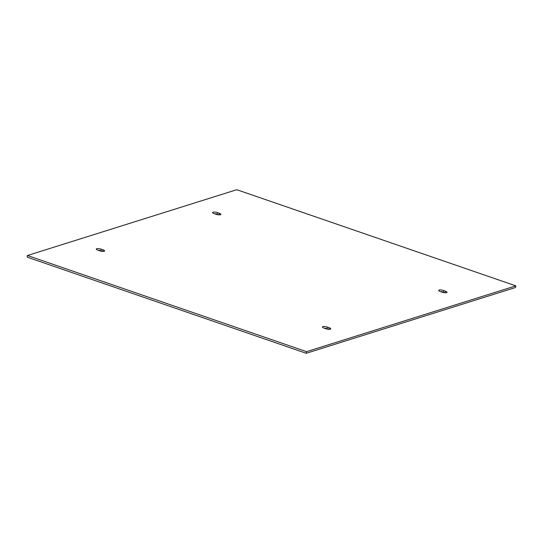 <?xml version="1.0" encoding="UTF-8"?>
<svg xmlns="http://www.w3.org/2000/svg" width="543" height="543" viewBox="0 0 543 543"><rect width="100%" height="100%" fill="white"/><g stroke="black" fill="none" stroke-linecap="round" stroke-linejoin="round"><path stroke-width="0.81" d="M219.304 213.256A3.299 0.916 -169.1 0 1 220.913 214.397A3.299 0.916 -169.1 0 1 216.033 214.281L214.166 213.643A3.299 0.916 -169.1 0 1 212.564 212.503A3.299 0.916 -169.1 0 1 217.438 212.612L219.304 213.256L218.999 214.852M218.849 214.845L217.119 214.247A3.299 0.916 10.9 0 0 214.309 213.691M442.158 292.195L440.292 291.55A3.299 0.916 -169.1 0 1 438.69 290.41A3.299 0.916 -169.1 0 1 443.563 290.525L445.43 291.163A3.299 0.916 -169.1 0 1 447.038 292.304A3.299 0.916 -169.1 0 1 442.158 292.195M444.975 292.758L443.244 292.161A3.299 0.916 10.9 0 0 440.434 291.598M515.85 285.856L236.775 189.704L27.462 255.502L306.544 351.66L515.85 285.856L515.538 287.498L306.225 353.296L27.15 257.144L27.462 255.502M325.881 328.753L324.008 328.108A3.299 0.916 -169.1 0 1 322.406 326.967A3.299 0.916 -169.1 0 1 327.28 327.076L329.146 327.721A3.299 0.916 -169.1 0 1 330.755 328.861A3.299 0.916 -169.1 0 1 325.881 328.753M101.154 249.169L103.021 249.814A3.299 0.916 -169.1 0 1 104.629 250.947A3.299 0.916 -169.1 0 1 99.756 250.839L97.883 250.194A3.299 0.916 -169.1 0 1 96.281 249.054A3.299 0.916 -169.1 0 1 101.154 249.169L100.842 250.805A3.299 0.916 10.9 0 0 98.025 250.242M328.691 329.309L326.967 328.719A3.299 0.916 10.9 0 0 324.151 328.155M102.566 251.402L100.842 250.805M306.544 351.66L306.225 353.296M217.438 212.612L217.119 214.247M443.244 292.161L443.563 290.525M445.43 291.163L445.124 292.765M102.715 251.409L103.021 249.814M326.967 328.719L327.28 327.076M329.146 327.721L328.841 329.323"/></g></svg>
